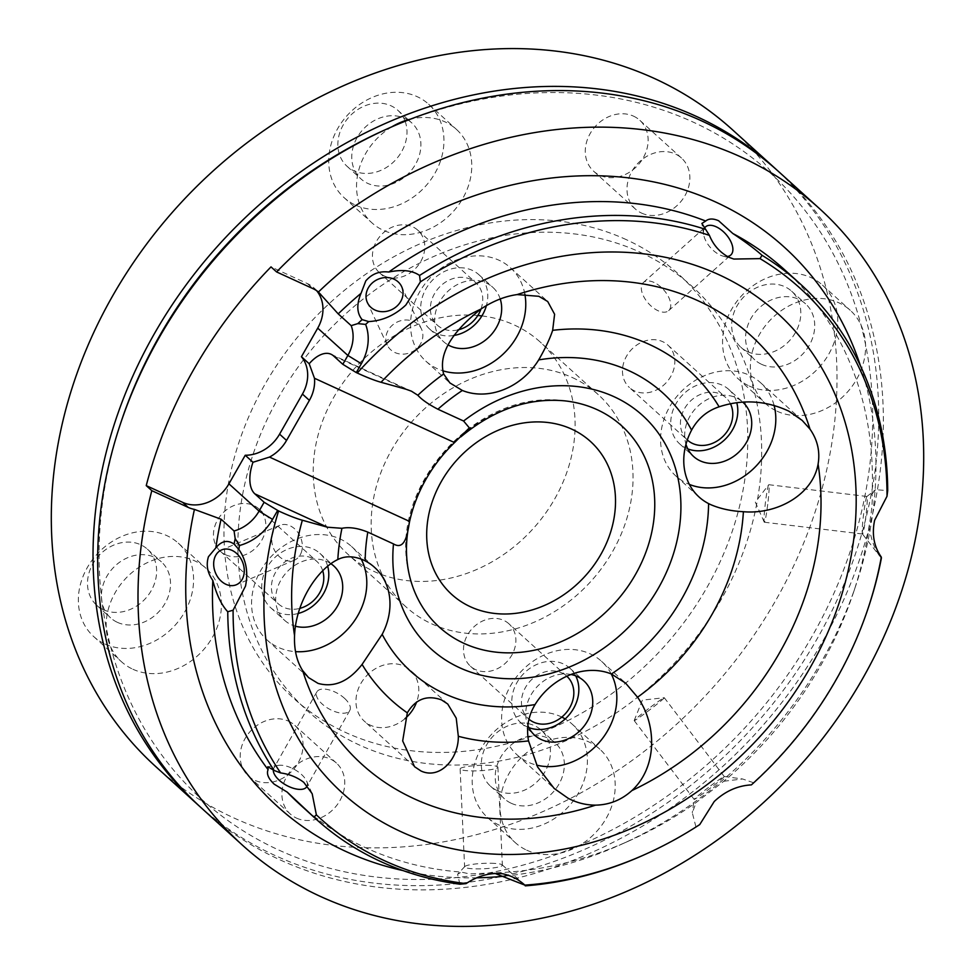<?xml version="1.0" encoding="UTF-8"?>
<svg xmlns="http://www.w3.org/2000/svg" width="975" height="975" viewBox="0 0 975 975"><rect width="100%" height="100%" fill="white"/><g stroke="black" fill="none" stroke-linecap="round" stroke-linejoin="round"><path stroke-width="0.73" stroke-dasharray="4.88 3.66" d="M300.142 804.68A360.847 302.287 132.2 0 0 365.393 847.653A360.847 302.287 132.2 0 0 461.273 872.089L469.536 873.917L492.777 872.893A360.847 302.287 132.2 0 0 628.314 841.218A360.847 302.287 132.2 0 0 696.138 802.523L723.828 781.243A360.847 302.287 132.2 0 0 853.344 592.873A360.847 302.287 132.2 0 0 869.017 526.695L871.162 513.082C872.272 503.746 872.564 497.408 872.064 494.093A360.847 302.287 132.2 0 0 784.729 269.88M860.45 365.844A377.386 316.144 -47.8 0 1 856.001 584.927A377.386 316.144 -47.8 0 1 620.661 844.642A377.386 316.144 -47.8 0 1 504.977 876.111M477.202 877.805A377.386 316.144 -47.8 0 1 403.077 870.602M307.186 785.716A18.903 8.885 -150.6 0 0 306.601 781.072A18.903 8.885 -150.6 0 0 301.726 774.674A18.903 8.885 -150.6 0 0 278.728 765.338A18.903 8.885 -150.6 0 0 273.877 768.032A18.903 8.885 -150.6 0 0 273.329 769.836M459.908 884.203L457.58 874.258L461.273 872.089M494.873 863.411A18.903 2.693 177.4 0 0 464.783 866.531A18.903 2.693 177.4 0 0 464.612 866.921A18.903 2.693 177.4 0 0 472.107 868.713A18.903 2.693 177.4 0 0 491.961 868.091A18.903 2.693 177.4 0 0 502.369 865.203A18.903 2.693 177.4 0 0 502.162 864.825A18.903 2.693 177.4 0 0 494.873 863.411M723.828 781.243L742.597 778.976L753.334 782.657L751.384 784.887M710.702 785.789A18.903 0.817 142.7 0 1 724.193 776.49A18.903 0.817 142.7 0 1 724.23 776.514A18.903 0.817 142.7 0 1 707.679 790.128A18.903 0.817 142.7 0 1 694.139 799.402A18.903 0.817 142.7 0 1 694.139 799.366A18.903 0.817 142.7 0 1 710.702 785.789M872.064 494.093L875.489 489.73L887.713 490.547M866.251 513.069A18.903 1.255 96.8 0 0 866.994 496.47A18.903 1.255 96.8 0 0 866.909 496.507A18.903 1.255 96.8 0 0 863.228 517.408A18.903 1.255 96.8 0 0 862.412 533.959A18.903 1.255 96.8 0 0 862.497 534.008A18.903 1.255 96.8 0 0 866.251 513.069M704.535 228.077A18.903 10.201 48.2 0 0 703.633 234.475A18.903 10.201 48.2 0 0 720.172 255.06A18.903 10.201 48.2 0 0 722.987 256.096A18.903 10.201 48.2 0 0 727.313 256.498M202.057 808.568A429.585 359.872 132.2 0 0 279.752 859.731A429.585 359.872 132.2 0 0 792.114 688.862A429.585 359.872 132.2 0 0 778.964 171.892M385.21 129.773A422.967 354.327 -47.8 0 1 693.396 122.216A422.967 354.327 -47.8 0 1 812.285 635.993A422.967 354.327 -47.8 0 1 278.363 849.847A422.967 354.327 -47.8 0 1 121.448 420.859M361.201 559.089A63.009 52.784 132.2 0 0 351.5 546.451A63.009 52.784 132.2 0 0 340.104 538.943A63.009 52.784 132.2 0 0 264.956 564.013A63.009 52.784 132.2 0 0 266.882 639.832A63.009 52.784 132.2 0 0 278.277 647.339A63.009 52.784 132.2 0 0 295.522 651.641M330.952 563.745A36.66 30.712 132.2 0 0 327.173 561.612A36.66 30.712 132.2 0 0 283.457 576.188A36.66 30.712 132.2 0 0 284.578 620.307A36.66 30.712 132.2 0 0 291.208 624.67A36.66 30.712 132.2 0 0 295.449 626.206M298.216 613.47A36.66 30.712 -47.8 0 1 277.302 612.068A36.66 30.712 -47.8 0 1 270.672 607.705A36.66 30.712 -47.8 0 1 269.539 563.587A36.66 30.712 -47.8 0 1 313.268 549.01A36.66 30.712 -47.8 0 1 319.898 553.373A36.66 30.712 -47.8 0 1 327.697 566.256M404.991 718.648A34.369 28.787 -47.8 0 1 370.524 725.254A34.369 28.787 -47.8 0 1 364.309 721.171A34.369 28.787 -47.8 0 1 363.248 679.807A34.369 28.787 -47.8 0 1 404.235 666.144A34.369 28.787 -47.8 0 1 410.451 670.227A34.369 28.787 -47.8 0 1 416.666 701.915M611.227 673.932A63.009 52.784 132.2 0 0 601.538 661.33A63.009 52.784 132.2 0 0 590.143 653.823A63.009 52.784 132.2 0 0 514.995 678.892A63.009 52.784 132.2 0 0 516.921 754.711A63.009 52.784 132.2 0 0 528.316 762.218A63.009 52.784 132.2 0 0 536.628 765.119M570.972 674.481A36.66 30.712 132.2 0 0 535.47 688.545A36.66 30.712 132.2 0 0 527.889 725.497M528.84 727.582A36.66 30.712 -47.8 0 1 527.341 726.948A36.66 30.712 -47.8 0 1 520.711 722.585A36.66 30.712 -47.8 0 1 519.59 678.466A36.66 30.712 -47.8 0 1 563.306 663.89A36.66 30.712 -47.8 0 1 569.936 668.253A36.66 30.712 -47.8 0 1 575.713 675.858M774.065 405.295A63.009 52.784 132.2 0 0 760.5 382.639A63.009 52.784 132.2 0 0 749.105 375.131A63.009 52.784 132.2 0 0 673.957 400.189A63.009 52.784 132.2 0 0 675.894 476.019A63.009 52.784 132.2 0 0 687.29 483.515A63.009 52.784 132.2 0 0 689.386 484.417M687.802 448.89A36.66 30.712 -47.8 0 1 686.303 448.256A36.66 30.712 -47.8 0 1 679.672 443.881A36.66 30.712 -47.8 0 1 678.551 399.774A36.66 30.712 -47.8 0 1 722.268 385.186A36.66 30.712 -47.8 0 1 728.898 389.561L742.816 402.163A36.66 30.712 132.2 0 0 742.816 402.163A36.66 30.712 132.2 0 0 736.186 397.788A36.66 30.712 132.2 0 0 698.124 405.99A36.66 30.712 132.2 0 0 685.973 444.308M524.842 294.048A63.009 52.784 132.2 0 0 510.461 267.759A63.009 52.784 132.2 0 0 499.066 260.252A63.009 52.784 132.2 0 0 423.918 285.309A63.009 52.784 132.2 0 0 425.843 361.14A63.009 52.784 132.2 0 0 437.239 368.635A63.009 52.784 132.2 0 0 442.821 370.78M500.224 298.959A36.66 30.712 132.2 0 0 492.765 287.284A36.66 30.712 132.2 0 0 486.135 282.921A36.66 30.712 132.2 0 0 442.418 297.497A36.66 30.712 132.2 0 0 443.54 341.616A36.66 30.712 132.2 0 0 448.073 344.906M453.643 335.534A36.66 30.712 -47.8 0 1 436.264 333.377A36.66 30.712 -47.8 0 1 429.634 329.014A36.66 30.712 -47.8 0 1 428.513 284.895A36.66 30.712 -47.8 0 1 472.229 270.319A36.66 30.712 -47.8 0 1 478.859 274.682A36.66 30.712 -47.8 0 1 486.403 305.614M418.726 346.527A18.903 16.66 -25.1 0 0 421.492 329.062A18.903 16.66 -25.1 0 0 390.024 327.6A18.903 16.66 -25.1 0 0 387.246 345.065A18.903 16.66 -25.1 0 0 418.726 346.527M654.042 282.445A18.903 10.201 48.2 0 0 643.415 282.494A18.903 10.201 48.2 0 0 643.732 296.632A18.903 10.201 48.2 0 0 658.015 310.708A18.903 10.201 48.2 0 0 668.631 310.659A18.903 10.201 48.2 0 0 668.326 296.51A18.903 10.201 48.2 0 0 654.042 282.445M768.081 501.296A18.903 1.255 96.8 0 0 768.824 484.709A18.903 1.255 96.8 0 0 768.666 484.807A18.903 1.255 96.8 0 0 765.058 505.647A18.903 1.255 96.8 0 0 764.205 522.112A18.903 1.255 96.8 0 0 764.327 522.234A18.903 1.255 96.8 0 0 768.081 501.296M650.752 706.997A18.903 0.817 142.7 0 1 664.207 697.71A18.903 0.817 142.7 0 1 664.292 697.722A18.903 0.817 142.7 0 1 647.729 711.348A18.903 0.817 142.7 0 1 634.201 720.61A18.903 0.817 142.7 0 1 634.201 720.537A18.903 0.817 142.7 0 1 650.752 706.997M490.388 765.424A18.903 2.693 177.4 0 0 470.547 766.057A18.903 2.693 177.4 0 0 460.127 768.946A18.903 2.693 177.4 0 0 467.622 770.737A18.903 2.693 177.4 0 0 487.476 770.104A18.903 2.693 177.4 0 0 497.896 767.215A18.903 2.693 177.4 0 0 490.388 765.424M344.711 698.49A18.903 8.885 -150.6 0 0 316.875 691.86A18.903 8.885 -150.6 0 0 321.945 703.804A18.903 8.885 -150.6 0 0 349.793 710.446A18.903 8.885 -150.6 0 0 344.711 698.49M301.397 552.228A18.903 14.576 -112.9 0 0 297.058 531.375A18.903 14.576 -112.9 0 0 279.679 525.354A18.903 14.576 -112.9 0 0 272.695 533.301A18.903 14.576 -112.9 0 0 277.022 554.166A18.903 14.576 -112.9 0 0 294.413 560.174A18.903 14.576 -112.9 0 0 301.397 552.228M728.898 389.561A36.66 30.712 -47.8 0 1 736.807 402.785M640.295 252.293A286.394 239.911 -47.8 0 1 720.793 600.173A286.394 239.911 -47.8 0 1 359.275 744.961A286.394 239.911 -47.8 0 1 278.777 397.093A286.394 239.911 -47.8 0 1 640.295 252.293M316.656 290.708A36.66 30.712 132.2 0 0 314.06 287.978A36.66 30.712 132.2 0 0 307.43 283.615L271.013 266.882M868.64 606.742A360.847 302.287 -47.8 0 1 753.334 782.657M869.017 526.695C871.418 541.028 875.55 551.521 881.376 558.175L862.412 533.959M699.733 824.594L695.906 826.812A360.847 302.287 -47.8 0 1 643.622 855.075M695.906 826.812L692.299 812.76L696.138 802.523M492.777 872.893L494.727 873.307M322.725 570.777A28.641 23.997 132.2 0 0 316.826 561.417A28.641 23.997 132.2 0 0 311.647 558.005A28.641 23.997 132.2 0 0 277.497 569.4A28.641 23.997 132.2 0 0 278.375 603.866A28.641 23.997 132.2 0 0 283.554 607.279A28.641 23.997 132.2 0 0 299.812 608.388M225.603 554.763A28.641 23.997 132.2 0 0 259.752 543.38A28.641 23.997 132.2 0 0 258.887 508.913A28.641 23.997 132.2 0 0 253.707 505.501A28.641 23.997 132.2 0 0 219.546 516.896A28.641 23.997 132.2 0 0 220.423 551.35A28.641 23.997 132.2 0 0 225.603 554.763M481.906 315.912A143.191 119.962 -47.8 0 1 514.41 325.053A143.191 119.962 -47.8 0 1 540.308 342.115A143.191 119.962 -47.8 0 1 544.696 514.434A143.191 119.962 -47.8 0 1 373.9 571.387A143.191 119.962 -47.8 0 1 348.002 554.336A143.191 119.962 -47.8 0 1 332 400.42A143.191 119.962 -47.8 0 1 477.835 315.486M572.362 377.569A143.191 119.962 -47.8 0 1 598.248 394.619A143.191 119.962 -47.8 0 1 602.635 566.938A143.191 119.962 -47.8 0 1 431.852 623.903A143.191 119.962 -47.8 0 1 405.953 606.84A143.191 119.962 -47.8 0 1 401.566 434.521A143.191 119.962 -47.8 0 1 572.362 377.569M288.478 721.159A34.369 28.787 -47.8 0 1 294.694 725.254A34.369 28.787 -47.8 0 1 295.742 766.618A34.369 28.787 -47.8 0 1 254.755 780.28A34.369 28.787 -47.8 0 1 248.54 776.185A34.369 28.787 -47.8 0 1 247.479 734.833A34.369 28.787 -47.8 0 1 288.478 721.159M296.473 818.086A34.369 28.787 132.2 0 0 337.46 804.424A34.369 28.787 132.2 0 0 336.412 763.059A34.369 28.787 132.2 0 0 330.196 758.964A34.369 28.787 132.2 0 0 289.209 772.639A34.369 28.787 132.2 0 0 290.257 813.991A34.369 28.787 132.2 0 0 296.473 818.086M633.555 116.171A34.369 28.787 -47.8 0 1 639.771 120.254A34.369 28.787 -47.8 0 1 640.831 161.618A34.369 28.787 -47.8 0 1 599.832 175.281A34.369 28.787 -47.8 0 1 593.617 171.198A34.369 28.787 -47.8 0 1 592.568 129.833A34.369 28.787 -47.8 0 1 633.555 116.171M641.562 213.086A34.369 28.787 132.2 0 0 682.549 199.424A34.369 28.787 132.2 0 0 681.501 158.06A34.369 28.787 132.2 0 0 675.285 153.977A34.369 28.787 132.2 0 0 634.286 167.639A34.369 28.787 132.2 0 0 635.347 209.003A34.369 28.787 132.2 0 0 641.562 213.086M526.695 850.163A63.009 52.784 132.2 0 0 601.831 825.106A63.009 52.784 132.2 0 0 599.905 749.275A63.009 52.784 132.2 0 0 588.51 741.78A63.009 52.784 132.2 0 0 513.362 766.838A63.009 52.784 132.2 0 0 515.3 842.656A63.009 52.784 132.2 0 0 526.695 850.163M561.783 717.088A63.009 52.784 132.2 0 0 560.698 716.576A63.009 52.784 132.2 0 0 485.55 741.634A63.009 52.784 132.2 0 0 487.476 817.452A63.009 52.784 132.2 0 0 498.871 824.96A63.009 52.784 132.2 0 0 574.019 799.902A63.009 52.784 132.2 0 0 572.093 724.072A63.009 52.784 132.2 0 0 565.183 718.941M132.868 669.228A63.009 52.784 132.2 0 0 208.016 644.17A63.009 52.784 132.2 0 0 206.091 568.352A63.009 52.784 132.2 0 0 194.695 560.844A63.009 52.784 132.2 0 0 119.547 585.902A63.009 52.784 132.2 0 0 121.473 661.733A63.009 52.784 132.2 0 0 132.868 669.228M105.056 644.024A63.009 52.784 132.2 0 0 180.204 618.967A63.009 52.784 132.2 0 0 178.279 543.148A63.009 52.784 132.2 0 0 166.883 535.641A63.009 52.784 132.2 0 0 91.735 560.698A63.009 52.784 132.2 0 0 93.661 636.529A63.009 52.784 132.2 0 0 105.056 644.024M777.063 411.218A63.009 52.784 132.2 0 0 852.211 386.149A63.009 52.784 132.2 0 0 850.273 310.33A63.009 52.784 132.2 0 0 838.878 302.823A63.009 52.784 132.2 0 0 763.73 327.893A63.009 52.784 132.2 0 0 765.668 403.711A63.009 52.784 132.2 0 0 777.063 411.218M749.239 386.015A63.009 52.784 132.2 0 0 824.387 360.945A63.009 52.784 132.2 0 0 822.461 285.127A63.009 52.784 132.2 0 0 811.066 277.619A63.009 52.784 132.2 0 0 735.918 302.689A63.009 52.784 132.2 0 0 737.856 378.507A63.009 52.784 132.2 0 0 749.239 386.015M391.926 126.787A63.009 52.784 132.2 0 0 371.853 222.775A63.009 52.784 132.2 0 0 383.248 230.283A63.009 52.784 132.2 0 0 458.384 205.225A63.009 52.784 132.2 0 0 456.458 129.407A63.009 52.784 132.2 0 0 445.063 121.899A63.009 52.784 132.2 0 0 410.548 119.133M355.424 205.079A63.009 52.784 132.2 0 0 430.572 180.022A63.009 52.784 132.2 0 0 428.647 104.203A63.009 52.784 132.2 0 0 417.251 96.696A63.009 52.784 132.2 0 0 342.103 121.753A63.009 52.784 132.2 0 0 344.029 197.572A63.009 52.784 132.2 0 0 355.424 205.079M199.753 806.459A429.585 359.872 132.2 0 0 275.121 855.526A429.585 359.872 132.2 0 0 786.386 686.168A429.585 359.872 132.2 0 0 776.636 169.808M155.708 766.557A429.585 359.872 132.2 0 0 233.391 817.72A429.585 359.872 132.2 0 0 745.765 646.852A429.585 359.872 132.2 0 0 732.603 129.882M511.241 803.278A37.806 31.663 132.2 0 0 556.323 788.239A37.806 31.663 132.2 0 0 555.165 742.755A37.806 31.663 132.2 0 0 548.328 738.246A37.806 31.663 132.2 0 0 503.246 753.285A37.806 31.663 132.2 0 0 504.404 798.781A37.806 31.663 132.2 0 0 511.241 803.278M497.335 790.676A37.806 31.663 132.2 0 0 542.417 775.637A37.806 31.663 132.2 0 0 541.259 730.153A37.806 31.663 132.2 0 0 534.422 725.644A37.806 31.663 132.2 0 0 489.34 740.683A37.806 31.663 132.2 0 0 490.498 786.179A37.806 31.663 132.2 0 0 497.335 790.676M117.427 622.355A37.806 31.663 132.2 0 0 162.508 607.315A37.806 31.663 132.2 0 0 161.35 561.819A37.806 31.663 132.2 0 0 154.513 557.322A37.806 31.663 132.2 0 0 109.432 572.349A37.806 31.663 132.2 0 0 110.589 617.845A37.806 31.663 132.2 0 0 117.427 622.355M103.508 609.753A37.806 31.663 132.2 0 0 148.602 594.713A37.806 31.663 132.2 0 0 147.444 549.217A37.806 31.663 132.2 0 0 140.607 544.72A37.806 31.663 132.2 0 0 95.526 559.747A37.806 31.663 132.2 0 0 96.683 605.243A37.806 31.663 132.2 0 0 103.508 609.753M761.609 364.333A37.806 31.663 132.2 0 0 806.703 349.294A37.806 31.663 132.2 0 0 805.545 303.81A37.806 31.663 132.2 0 0 798.708 299.301A37.806 31.663 132.2 0 0 753.614 314.34A37.806 31.663 132.2 0 0 754.772 359.836A37.806 31.663 132.2 0 0 761.609 364.333M747.703 351.731A37.806 31.663 132.2 0 0 792.785 336.692A37.806 31.663 132.2 0 0 791.627 291.208A37.806 31.663 132.2 0 0 784.79 286.699A37.806 31.663 132.2 0 0 739.708 301.738A37.806 31.663 132.2 0 0 740.866 347.234A37.806 31.663 132.2 0 0 747.703 351.731M407.708 119.876A37.806 31.663 132.2 0 0 404.881 118.377A37.806 31.663 132.2 0 0 359.799 133.404A37.806 31.663 132.2 0 0 360.957 178.9A37.806 31.663 132.2 0 0 367.794 183.41A37.806 31.663 132.2 0 0 412.876 168.37A37.806 31.663 132.2 0 0 411.718 122.874A37.806 31.663 132.2 0 0 408.062 120.096M404.942 120.754A37.806 31.663 132.2 0 0 397.812 110.273A37.806 31.663 132.2 0 0 390.975 105.775A37.806 31.663 132.2 0 0 345.893 120.803A37.806 31.663 132.2 0 0 347.051 166.298A37.806 31.663 132.2 0 0 353.888 170.808A37.806 31.663 132.2 0 0 393.827 161.692A37.806 31.663 132.2 0 0 405.137 121.253M508.926 623.793A28.641 23.997 132.2 0 0 503.746 620.38A28.641 23.997 132.2 0 0 469.584 631.763A28.641 23.997 132.2 0 0 470.462 666.23A28.641 23.997 132.2 0 0 475.642 669.642A28.641 23.997 132.2 0 0 509.803 658.247A28.641 23.997 132.2 0 0 508.926 623.793L566.804 676.236A28.641 23.997 132.2 0 0 561.697 672.884A28.641 23.997 132.2 0 0 527.536 684.279A28.641 23.997 132.2 0 0 528.413 718.746A28.641 23.997 132.2 0 0 528.95 719.209M730.482 403.821A28.641 23.997 132.2 0 0 725.839 397.605A28.641 23.997 132.2 0 0 720.659 394.192A28.641 23.997 132.2 0 0 686.534 405.539A28.641 23.997 132.2 0 0 687.302 439.981L629.423 387.538A28.641 23.997 132.2 0 0 634.603 390.951A28.641 23.997 132.2 0 0 668.765 379.555A28.641 23.997 132.2 0 0 667.887 345.089A28.641 23.997 132.2 0 0 662.707 341.677A28.641 23.997 132.2 0 0 628.546 353.072A28.641 23.997 132.2 0 0 629.423 387.538M481.028 308.965A28.641 23.997 132.2 0 0 475.8 282.726A28.641 23.997 132.2 0 0 470.62 279.313A28.641 23.997 132.2 0 0 436.459 290.708A28.641 23.997 132.2 0 0 437.336 325.163A28.641 23.997 132.2 0 0 442.516 328.575A28.641 23.997 132.2 0 0 457.848 329.928M384.564 276.071A28.641 23.997 132.2 0 0 418.726 264.676A28.641 23.997 132.2 0 0 417.848 230.21A28.641 23.997 132.2 0 0 412.669 226.809A28.641 23.997 132.2 0 0 378.507 238.192A28.641 23.997 132.2 0 0 379.385 272.659A28.641 23.997 132.2 0 0 384.564 276.071M626.389 239.692A286.394 239.911 132.2 0 0 264.871 384.491A286.394 239.911 132.2 0 0 345.369 732.359A286.394 239.911 132.2 0 0 706.887 587.572A286.394 239.911 132.2 0 0 626.389 239.692M408.891 573.02A135.805 113.77 -47.8 0 1 564.878 400.871C476.897 388.05 387.489 486.72 408.891 573.02M333.535 355.912L406.112 389.257M307.43 283.615L312.987 288.649M853.344 592.873L856.001 584.927M628.314 841.218L620.661 844.642M278.728 765.338L267.845 766.74M464.783 866.531L457.58 874.258M724.193 776.49L742.597 778.976M866.909 496.507L875.489 489.73M703.633 234.475L701.89 223.446M266.882 639.832L308.551 677.588M270.672 607.705L284.578 620.307M414.546 766.691L364.309 721.171M516.921 754.711L554.178 788.458M520.711 722.585L534.617 735.187M675.894 476.019L699.075 497.018M679.672 443.881L693.578 456.483M425.843 361.14L449.889 382.919M429.634 329.014L443.54 341.616M421.492 329.062L401.651 286.613M643.415 282.494L705.571 226.846M768.824 484.709L866.994 496.47M764.205 522.112L755.32 502.125L768.666 484.807M664.292 697.722L724.23 776.514M634.201 720.537L642.379 700.135L664.207 697.71M460.127 768.946L464.612 866.921M316.875 691.86L273.877 768.032M279.679 525.354L221.605 549.924M294.413 560.174L236.34 584.744M349.793 710.446L306.808 786.618M497.896 767.215L502.369 865.203M634.201 720.61L694.139 799.402L692.299 812.76M764.327 522.234L862.497 534.008M668.631 310.659L730.787 255.011M387.246 345.065L367.404 302.616M331.025 354.242L411.462 391.207M478.859 274.682L492.765 287.284M510.461 267.759L547.706 301.507M760.5 382.639L802.169 420.396M569.936 668.253L583.842 680.855M601.538 661.33L625.584 683.122M447.744 704.023L410.451 670.227M319.898 553.373L333.803 565.975M351.5 546.451L374.668 567.462M314.06 287.978L320.921 294.206M722.987 256.096L733.797 259.058M502.162 864.825L525.038 885.276M306.601 781.072L312.183 793.723M258.887 508.913L316.826 561.417M598.248 394.619L540.308 342.115M336.412 763.059L294.694 725.254M681.501 158.06L639.771 120.254M572.093 724.072L599.905 749.275M178.279 543.148L206.091 568.352M822.461 285.127L850.273 310.33M428.647 104.203L456.458 129.407M541.259 730.153L555.165 742.755M147.444 549.217L161.35 561.819M791.627 291.208L805.545 303.81M397.812 110.273L408.245 119.73M408.476 119.937L411.718 122.874M667.887 345.089L725.839 397.605M417.848 230.21L475.8 282.726M379.385 272.659L437.336 325.163M470.462 666.23L528.413 718.746M347.051 166.298L360.957 178.9M740.866 347.234L754.772 359.836M96.683 605.243L110.589 617.845M490.498 786.179L504.404 798.781M344.029 197.572L371.853 222.775M737.856 378.507L765.668 403.711M93.661 636.529L121.473 661.733M487.476 817.452L515.3 842.656M635.347 209.003L593.617 171.198M290.257 813.991L248.54 776.185M405.953 606.84L348.002 554.336M220.423 551.35L278.375 603.866"/><path stroke-width="1.46" d="M494.727 873.307L524.83 885.117A357.545 299.52 132.2 0 0 645.145 854.392L643.622 855.075A360.847 302.287 -47.8 0 1 525.269 885.861L524.83 885.117C518.639 879.438 511.29 875.66 502.795 873.783C490.206 872.454 477.957 875.733 466.05 883.63L459.908 884.203A360.847 302.287 -47.8 0 1 380.689 861.522A360.847 302.287 -47.8 0 1 315.437 818.537A360.847 302.287 -47.8 0 1 313.877 817.123L316.375 814.868L312.183 793.723L303.786 782.352C297.131 777.258 289.417 774.126 280.654 772.943L274.158 770.494A360.847 302.287 -47.8 0 1 227.76 611.739C221.459 605.024 216.474 594.592 212.806 580.466C207.395 572.691 205.944 564.781 208.455 556.713L215.853 547.865C221.557 540.869 227.638 539.614 234.085 544.099A360.847 302.287 -47.8 0 1 235.182 538.639L234.061 530.973A36.66 30.712 132.2 0 0 259.07 511.132L264.127 502.259L254.853 493.862A34.369 18.147 114.7 0 1 252.976 462.272L269.514 457.08A36.66 30.712 132.2 0 0 286.54 440.444L309.392 400.372A36.66 30.712 132.2 0 0 314.474 378.251L309.185 363.736A34.369 18.147 114.7 0 1 331.025 354.242A34.369 18.147 114.7 0 1 333.535 355.912L342.81 364.309L347.868 355.448A36.66 30.712 132.2 0 0 351.183 325.638L357.825 323.615A360.847 302.287 -47.8 0 1 362.127 319.617L368.721 321.592A357.545 299.52 132.2 0 0 365.625 324.407A48.116 40.304 -47.8 0 1 361.347 363.712L356.289 372.572L342.81 364.309M227.76 611.739L233.098 610.216L245.493 586.146C248.381 572.118 246.151 559.869 238.79 549.388L234.085 544.099M243.323 576.798A18.903 14.576 -112.9 0 0 238.985 555.933A18.903 14.576 -112.9 0 0 221.605 549.924A18.903 14.576 -112.9 0 0 214.622 557.871A18.903 14.576 -112.9 0 0 218.961 578.723A18.903 14.576 -112.9 0 0 236.34 584.744A18.903 14.576 -112.9 0 0 243.323 576.798M800.036 283.737A360.847 302.287 -47.8 0 1 887.713 490.547L887.006 496.275A357.545 299.52 132.2 0 0 760.037 258.631L761.999 255.279A360.847 302.287 -47.8 0 1 800.036 283.737L784.729 269.88A360.847 302.287 132.2 0 0 732.822 233.5L718.612 220.74C713.115 218.351 708.813 218.461 705.705 221.033A360.847 302.287 132.2 0 0 388.732 272.037C379.519 270.904 371.865 273.853 365.783 280.897L361.043 293.317A360.847 302.287 132.2 0 0 338.203 313.877L318.423 292A377.386 316.144 -47.8 0 1 715.991 202.178A377.386 316.144 -47.8 0 1 860.45 365.844M504.977 876.111A377.386 316.144 -47.8 0 1 477.202 877.805M403.077 870.602A377.386 316.144 -47.8 0 1 345.698 851.382A377.386 316.144 -47.8 0 1 194.427 509.401A36.66 30.712 132.2 0 1 188.224 507.402L151.808 490.669A429.585 359.872 132.2 0 0 242.397 845.118A429.585 359.872 132.2 0 0 320.08 896.281A429.585 359.872 132.2 0 0 832.455 725.4A429.585 359.872 132.2 0 0 819.293 208.443A429.585 359.872 132.2 0 0 741.609 157.28A429.585 359.872 132.2 0 0 276.571 271.928L271.013 266.882A429.585 359.872 -47.8 0 0 146.238 485.623L182.654 502.357A36.66 30.712 132.2 0 0 228.93 483.819L245.237 455.252A36.66 30.712 132.2 0 0 279.581 434.143L302.445 394.071A36.66 30.712 132.2 0 0 301.433 356.716L309.185 363.736M315.437 818.537L300.142 804.68A360.847 302.287 132.2 0 1 287.247 792.139L274.194 784.168C268.357 778.623 266.321 773.784 268.101 769.665L267.845 766.74L274.158 770.494M273.329 769.836A18.903 8.885 -150.6 0 0 278.96 779.988A18.903 8.885 -150.6 0 0 306.808 786.618A18.903 8.885 -150.6 0 0 307.186 785.716M287.247 792.139L313.877 817.123M887.006 496.275L874.612 520.333C871.711 534.312 873.941 546.573 881.315 557.091A357.545 299.52 132.2 0 1 868.103 608.327A357.545 299.52 132.2 0 1 751.384 784.887C737.588 785.655 725.205 791.2 714.236 801.499L699.733 824.594A357.545 299.52 132.2 0 1 645.145 854.392M705.705 221.033L701.89 223.446L709.422 235.377C713.359 245.091 719.842 252.391 728.873 257.266L733.797 259.058L760.037 258.631M727.313 256.498A18.903 10.201 48.2 0 0 730.787 255.011A18.903 10.201 48.2 0 0 730.482 240.874A18.903 10.201 48.2 0 0 716.186 226.797A18.903 10.201 48.2 0 0 705.571 226.846A18.903 10.201 48.2 0 0 704.535 228.077M368.721 321.592C382.541 320.799 394.924 315.266 405.868 304.98L420.371 281.885L419.567 275.462C412.401 270.428 402.127 269.283 388.732 272.037M398.885 304.078A18.903 16.66 -25.1 0 0 401.651 286.613A18.903 16.66 -25.1 0 0 370.183 285.151A18.903 16.66 -25.1 0 0 367.404 302.616A18.903 16.66 -25.1 0 0 398.885 304.078M819.293 208.443L778.964 171.892A429.585 359.872 132.2 0 0 701.269 120.729A429.585 359.872 132.2 0 0 388.269 128.407A429.585 359.872 132.2 0 0 120.388 424.04A429.585 359.872 132.2 0 0 202.057 808.568L242.397 845.118M264.127 502.259L278.594 510.973C288.368 515.458 296.29 518.542 302.348 520.223A289.453 242.483 132.2 0 0 294.548 635.615C294.023 649.582 296.717 661.221 302.64 670.568A289.453 242.483 132.2 0 0 414.314 798.842A289.453 242.483 132.2 0 0 595.554 805.143C609.338 804.875 621.441 800.024 631.873 790.591A289.453 242.483 132.2 0 0 818.098 464.112C820.207 451.583 817.513 439.932 810.018 429.158A289.453 242.483 132.2 0 0 698.332 300.885A289.453 242.483 132.2 0 0 517.091 294.584C504.904 296.29 492.789 301.141 480.773 309.136A289.453 242.483 132.2 0 0 381.03 382.285L406.112 389.257L411.474 391.207L417.836 395.253C421.712 399.616 428.403 404.259 437.897 409.22L463.588 421.017L469.341 427.879L454.533 442.589L314.474 378.251M294.548 635.615C295.876 601.453 317.85 569.022 337.813 559.528C345.235 555.762 353.73 555.908 363.297 559.967L365.162 560.869A63.009 52.784 132.2 0 1 374.668 567.462A63.009 52.784 132.2 0 1 382.163 634.347L362.078 664.426C348.745 681.513 334.072 687.838 318.057 683.39L308.551 677.588L302.64 670.568M407.318 712.847C415.594 699.038 426.977 694.724 441.468 699.879L447.744 704.023L456.227 718.148L458.323 736.283C458.701 758.757 439.944 779.829 420.993 770.993L414.546 766.691L402.675 740.951L407.318 712.847A222.154 186.103 -47.8 0 1 362.078 664.426M595.554 805.143C585.926 805.131 576.773 802.839 568.108 798.257L554.178 788.458L537.542 766.886L528.548 740.902C526.159 727.935 528.328 715.821 535.043 704.572A63.009 52.784 132.2 0 1 611.398 673.993L625.584 683.122L637.553 697.235C657.101 724.681 657.284 767.349 631.873 790.591M527.889 725.497A36.66 30.712 132.2 0 0 534.617 735.187A36.66 30.712 132.2 0 0 541.247 739.55A36.66 30.712 132.2 0 0 584.963 724.973A36.66 30.712 132.2 0 0 583.842 680.855A36.66 30.712 132.2 0 0 577.212 676.492A36.66 30.712 132.2 0 0 570.972 674.481M818.098 464.112C812.736 494.617 777.16 514.727 743.389 511.704C731.152 511.107 720.184 508.718 710.483 504.538L708.581 503.6A63.009 52.784 132.2 0 1 699.075 497.018A63.009 52.784 132.2 0 1 691.58 430.133C697.844 418.628 707.021 410.853 719.111 406.807C742.767 399.067 766.033 400.518 788.897 411.182L802.169 420.396L810.018 429.158M685.973 444.308A36.66 30.712 132.2 0 0 693.578 456.483A36.66 30.712 132.2 0 0 700.208 460.858A36.66 30.712 132.2 0 0 743.925 446.294A36.66 30.712 132.2 0 0 742.84 402.175M517.091 294.584L538.846 296.303L547.706 301.507L554.604 314.255L552.654 330.33C549.912 338.666 545.257 348.526 538.7 359.897A63.009 52.784 132.2 0 1 462.357 390.475L449.889 382.919L443.637 373.986C438.372 354.644 450.755 333.023 480.773 309.136M448.073 344.906A36.66 30.712 132.2 0 0 450.17 345.979A36.66 30.712 132.2 0 0 488.451 337.569A36.66 30.712 132.2 0 0 500.224 298.959M419.567 275.462A360.847 302.287 -47.8 0 1 705.729 229.418M709.422 235.377A357.545 299.52 132.2 0 0 420.371 281.885M269.514 457.08L409.573 521.418C407.648 532.545 405.405 551.094 393.486 543.916L367.807 532.106C357.825 528.097 349.196 526.817 341.945 528.304L327.429 527.207L302.348 520.223M409.573 521.418A137.67 115.33 -47.8 0 1 413.619 506.817A137.67 115.33 -47.8 0 1 454.533 442.589M486.403 305.614A36.66 30.712 -47.8 0 1 453.643 335.534M442.821 370.78A63.009 52.784 132.2 0 0 502.929 354.303A63.009 52.784 132.2 0 0 524.842 294.048M736.807 402.785A36.66 30.712 -47.8 0 1 724.608 439.822A36.66 30.712 -47.8 0 1 687.802 448.89M689.386 484.417A63.009 52.784 132.2 0 0 752.932 469.207A63.009 52.784 132.2 0 0 774.065 405.295M575.713 675.858A36.66 30.712 -47.8 0 1 568.084 716.04A36.66 30.712 -47.8 0 1 528.84 727.582M536.628 765.119A63.009 52.784 132.2 0 0 600.819 740.586A63.009 52.784 132.2 0 0 611.227 673.932M416.666 701.915A34.369 28.787 -47.8 0 1 404.991 718.648M327.697 566.256A36.66 30.712 -47.8 0 1 298.216 613.47M295.449 626.206A36.66 30.712 132.2 0 0 336.399 607.925A36.66 30.712 132.2 0 0 333.803 565.975A36.66 30.712 132.2 0 0 330.952 563.745M295.522 651.641A63.009 52.784 132.2 0 0 353.888 621.636A63.009 52.784 132.2 0 0 361.201 559.089M381.03 382.285C374.912 380.567 366.99 377.483 357.277 373.035L356.289 372.572M245.237 455.252L252.976 462.272M120.388 424.04L121.448 420.859A422.967 354.327 -47.8 0 1 385.21 129.773L388.269 128.407M151.808 490.669L146.238 485.623M318.423 292A36.66 30.712 132.2 0 0 312.987 288.649L276.571 271.928M301.433 356.716L317.728 328.136A36.66 30.712 132.2 0 0 316.656 290.708M357.825 323.615L365.625 324.407M351.183 325.638L338.203 313.877M361.043 293.317C356.423 304.346 356.777 313.109 362.127 319.617M761.999 255.279C755.089 249.1 745.363 241.837 732.822 233.5M881.315 557.091L881.376 558.175A360.847 302.287 -47.8 0 1 868.64 606.742L868.103 608.327M316.375 814.868A357.545 299.52 132.2 0 0 466.05 883.63M233.098 610.216A357.545 299.52 132.2 0 0 280.654 772.943M212.806 580.466A360.847 302.287 132.2 0 0 268.101 769.665M194.427 509.401L221.081 519.212A360.847 302.287 132.2 0 0 215.853 547.865M221.081 519.212L234.061 530.973M277.595 510.522L272.537 519.395A48.116 40.304 -47.8 0 1 239.521 545.488L235.182 538.639M239.521 545.488A357.545 299.52 132.2 0 0 238.79 549.388M299.812 608.388A28.641 23.997 132.2 0 0 322.725 570.777M565.183 718.941A63.009 52.784 132.2 0 0 561.783 717.088M776.636 169.808A429.585 359.872 132.2 0 0 774.333 167.688A429.585 359.872 132.2 0 0 696.638 116.525A429.585 359.872 132.2 0 0 184.275 287.406A429.585 359.872 132.2 0 0 197.425 804.363A429.585 359.872 132.2 0 0 199.753 806.459M774.333 167.688L732.603 129.882A429.585 359.872 132.2 0 0 654.92 78.719A429.585 359.872 132.2 0 0 142.545 249.6A429.585 359.872 132.2 0 0 155.708 766.557L197.425 804.363M528.95 719.209A28.641 23.997 132.2 0 0 533.593 722.146A28.641 23.997 132.2 0 0 567.755 710.763A28.641 23.997 132.2 0 0 566.877 676.297A28.641 23.997 132.2 0 0 566.804 676.236L566.877 676.297M687.375 440.042L687.302 439.981A28.641 23.997 132.2 0 0 687.375 440.042A28.641 23.997 132.2 0 0 692.555 443.454A28.641 23.997 132.2 0 0 723.755 435.618A28.641 23.997 132.2 0 0 730.482 403.821M457.848 329.928A28.641 23.997 132.2 0 0 481.028 308.965M410.548 119.133A63.009 52.784 132.2 0 0 391.926 126.787M477.835 315.486A143.191 119.962 -47.8 0 1 481.906 315.912M357.277 373.035A323.822 271.269 -47.8 0 1 718.928 274.706A323.822 271.269 -47.8 0 1 809.945 668.046A323.822 271.269 -47.8 0 1 401.176 831.773A323.822 271.269 -47.8 0 1 278.594 510.973M528.548 740.902A222.154 186.103 -47.8 0 1 458.323 736.283M382.163 634.347A187.785 157.304 132.2 0 0 444.746 693.761A187.785 157.304 132.2 0 0 535.043 704.572M463.588 421.017A157.511 131.954 -47.8 0 1 614.153 396.752A157.511 131.954 -47.8 0 1 658.43 588.083A157.511 131.954 -47.8 0 1 459.591 667.717A157.511 131.954 -47.8 0 1 393.486 543.916M460.834 436.873C493.813 409.488 528.499 397.483 564.878 400.871A135.805 113.77 -47.8 0 1 597.2 409.707A135.805 113.77 -47.8 0 1 635.371 574.677A135.805 113.77 -47.8 0 1 463.942 643.342A135.805 113.77 -47.8 0 1 408.891 573.02C404.503 552.021 406.075 529.961 413.619 506.817M571.764 429.146A103.252 86.495 132.2 0 0 441.431 481.345A103.252 86.495 132.2 0 0 470.45 606.767A103.252 86.495 132.2 0 0 600.783 554.556A103.252 86.495 132.2 0 0 571.764 429.146M367.807 532.106A187.785 157.304 132.2 0 0 365.162 560.869M337.813 559.528A222.154 186.103 -47.8 0 1 341.945 528.304M279.581 434.143L286.54 440.444M302.445 394.071L309.392 400.372M417.836 395.253A222.154 186.103 -47.8 0 1 443.637 373.986M462.357 390.475A187.785 157.304 132.2 0 0 437.897 409.22M552.654 330.33A222.154 186.103 -47.8 0 1 719.111 406.807M691.58 430.133A187.785 157.304 132.2 0 0 538.7 359.897M743.389 511.704A222.154 186.103 -47.8 0 1 637.553 697.235M611.398 673.993A187.785 157.304 132.2 0 0 708.581 503.6M327.429 527.207L254.853 493.862M182.654 502.357L188.224 507.402M361.347 363.712L347.868 355.448L317.728 328.136M228.93 483.819L259.07 511.132L272.537 519.395"/></g></svg>
